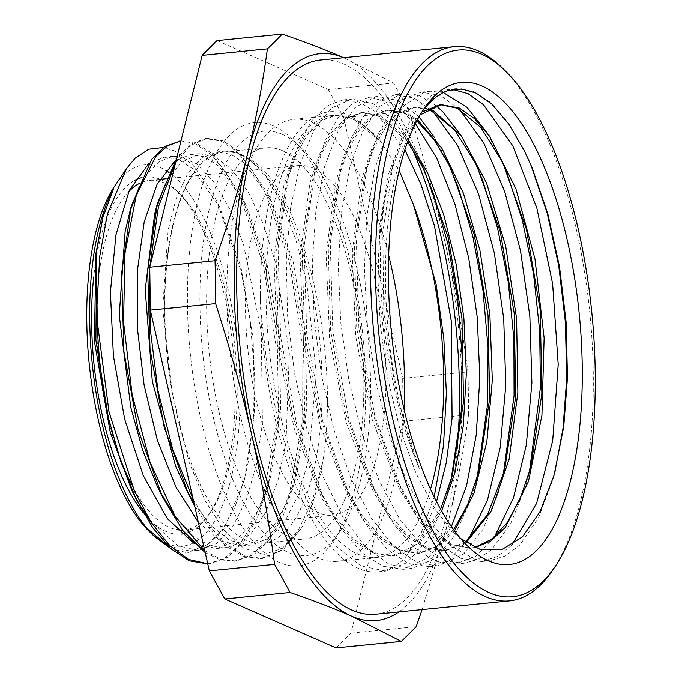 <?xml version="1.0" encoding="UTF-8"?>
<svg xmlns="http://www.w3.org/2000/svg" width="682" height="682" viewBox="0 0 682 682"><rect width="100%" height="100%" fill="white"/><g stroke="black" fill="none" stroke-linecap="round" stroke-linejoin="round"><path stroke-width="0.51" stroke-dasharray="3.41 2.56" d="M422.005 111.857A236.518 92.138 84.3 0 0 420.103 114.559A236.518 92.138 84.3 0 0 419.26 468.423C384.375 386.583 371.255 264.829 386.958 189.11A222.068 86.503 84.3 0 0 378.05 280.788L380.266 324.581L387.666 378.016L399.78 428.577L416.063 473.444L435.534 509.838L453.76 532.386L460.58 538.465M170.517 548.354L187.047 552.752L206.424 546.981L223.67 529.437L243.909 481.373L248.009 463.214L253.61 418.45L254.301 369.593L249.987 319.27L241.044 270.976L217.021 201.736L211.539 191.292L193.714 165.965L174.856 151.037L163.475 147.491M148.062 164.763A191.574 74.628 -95.7 0 1 160.79 167.746A191.574 74.628 -95.7 0 1 165.76 170.321M168.65 172.188A191.574 74.628 -95.7 0 1 238.99 363.949A191.574 74.628 -95.7 0 1 193.509 542.804M193.228 542.94A191.574 74.628 -95.7 0 1 164.865 542.761M154.294 535.95A191.574 74.628 -95.7 0 1 149.222 531.397M114.789 185.913A191.574 74.628 -95.7 0 1 147.423 164.754M386.958 189.11L390.641 173.032L403.463 138.139L420.146 114.9M475.277 547.501L472.259 547.936L452.874 544.892L433.334 532.241L414.468 510.477L397.069 480.597L371.63 410.402L356.754 328.289L354.35 246.057L364.555 175.581L374.051 147.747L385.978 126.605L399.857 112.922L415.159 107.279L428.484 108.788M466.215 542.582L446.156 550.527L426.779 547.501L407.248 534.85L388.382 513.12L370.991 483.24L345.535 413.053L330.651 330.915L328.247 248.666L338.46 178.181L347.948 150.338L359.874 129.213L373.753 115.522L389.055 109.879L407.137 113.263L417.461 119.665M454.519 530.877L438.117 546.546L420.052 553.119L400.684 550.118L381.161 537.459L362.304 515.763L344.922 485.908L319.449 415.722L304.547 333.575L302.143 251.308L312.356 180.815L321.836 152.947L333.762 131.822L347.65 118.131L362.952 112.47L381.033 115.872L408.33 140.049M441.646 511.048L419.942 542.932L393.949 555.719L374.589 552.727L355.075 540.076L336.226 518.405L318.844 488.568L293.362 418.407L278.452 336.26L276.04 253.985L286.235 183.467L295.715 155.573L307.65 134.439L321.546 120.74L336.848 115.062L354.93 118.48L377.828 137.125L399.175 170.526M436.54 501.637L422.38 534.714L404.929 558.012L421.382 532.497L434.187 496.956M419.26 468.423L396.43 395.023L383.821 312.833L382.815 232.042L393.352 162.725L403.522 132.913L416.293 110.245L431.169 95.582L447.58 89.53L452.533 89.41M511.645 545.31L497.076 556.631L481.432 561.542L460.896 558.319L440.188 544.909L420.197 521.841L401.749 490.145L374.708 415.483L358.894 328.059L356.371 240.448L367.266 165.274L377.427 135.471L390.206 112.837L405.074 98.174L421.476 92.13L440.316 95.497L459.318 109.197M494.373 537.084L475.917 556.197L455.329 564.133L434.801 560.928L414.102 547.518L394.119 524.475L375.671 492.796L348.621 418.134L332.79 330.693L330.258 243.048L341.171 167.874L351.324 138.062L364.103 115.437L378.97 100.774L395.364 94.73L414.221 98.114L433.24 111.814M468.261 539.701L449.805 558.805L429.225 566.733L408.714 563.545L388.024 550.127L368.041 527.126L349.602 495.464L322.535 420.82L306.695 333.362L304.155 245.699L315.058 170.509L325.212 140.671L337.991 118.046L352.867 103.383L369.26 97.321L392.363 102.88L415.398 123.664M451.424 526.589L429.251 557.058L403.122 569.325L382.619 566.154L361.937 552.744L341.963 529.769L323.532 498.141L296.448 423.505L280.6 336.047L278.051 248.384L288.946 173.168L299.091 143.305L311.879 120.663L326.763 106L343.157 99.913L358.783 102.027L374.623 111.234L404.92 149.852M388.714 255.383A222.068 86.503 84.3 0 0 312.646 122.683A222.068 86.503 84.3 0 0 293.661 119.376A222.068 86.503 84.3 0 0 229.604 348.928A222.068 86.503 84.3 0 0 337.709 561.329A222.068 86.503 84.3 0 0 404.042 409.226M440.64 509.275L418.603 542.565L405.747 551.857L392.031 555.898L374 553.434L355.782 542.531L338.05 523.674L321.452 497.596L294.01 427.912L277.404 344.163L273.908 259.117L283.78 185.734L293.269 157.03L305.297 135.198L319.381 121.115L334.93 115.241L353.02 118.677L377.598 139.35A222.068 86.503 84.3 0 0 351.801 118.779A222.068 86.503 84.3 0 0 332.816 115.471A222.068 86.503 84.3 0 0 268.759 345.024A222.068 86.503 84.3 0 0 376.865 557.424A222.068 86.503 84.3 0 0 430.538 489.241M378.05 280.788L380.053 223.372L388.604 173.757L402.926 135.667L421.868 112.078M439.975 104.789L440.649 104.747M474.911 547.348L470.341 548.098L452.311 545.634L434.093 534.722L416.361 515.882L399.763 489.778L372.321 420.121L355.714 336.354L352.21 251.308L362.099 177.934L371.579 149.205L383.616 127.406L397.691 113.297L413.241 107.441L427.554 109.325M465.38 542.019L444.238 550.689L426.207 548.234L407.989 537.322L390.257 518.473L373.659 492.387L346.217 422.721L329.611 338.954L326.107 253.909L335.996 180.534L345.476 151.813L357.504 129.998L371.588 115.906L387.137 110.041L405.227 113.468L416.813 120.885M453.624 529.667L436.787 546.384L418.134 553.29L400.104 550.834L381.886 539.931L364.154 521.074L347.556 494.987L320.114 425.321L303.507 341.563L300.003 256.509L309.892 183.134L319.372 154.422L331.401 132.598L345.484 118.515L361.034 112.641L379.124 116.068L407.657 141.882M194.029 503.214L210.388 525.089L229.885 540.451L249.424 545.165L251.308 545.029L268.836 538.243L284.539 521.926L298.247 495.268L308.426 460.452L316.252 374.256L306.721 282.305L296.099 240.576L282.382 204.822L266.372 177.107L249.024 158.872C302.186 186.484 341.563 352.483 322.637 462.285A211.718 82.471 -95.7 0 1 300.975 528.959L283.61 547.902L263.994 554.415L243.636 548.132L223.466 529.684L205.086 500.648L189.204 462.524L172.503 394.511L162.7 308.332L168.164 229.774L176.271 198.223L187.473 174.063L201.122 158.36L216.535 151.992L223.901 151.251A197.269 76.844 84.3 0 0 172.503 394.511M207.737 563.861L224.651 558.149L239.621 544.603L252.664 523.776L263.295 496.428L275.971 426.523L275.971 345.442L263.533 265.434L240.806 198.581L226.68 173.33L211.454 154.942L195.743 144.047L180.176 141.089M205.188 552.591L219.885 559.743L234.386 561.226L250.805 555.498L265.818 541.883L278.887 520.946L289.518 493.401L302.135 423.13L301.981 341.716L289.33 261.547L266.355 194.813L252.127 169.767L236.816 151.643L221.036 141.089L205.444 138.582L190.295 144.362L176.655 158.429M194.634 505.908L210.201 529.582L226.756 546.606L243.713 556.41L260.49 558.635L280.319 550.579L297.898 531.031L312.245 500.997L322.637 462.285M186.16 489.275L183.833 484.655M154.686 213.807L156.05 208.845M165.087 184.865L180.287 162.989L199.135 153.731L213.858 156.178L231.496 169.11L248.316 192.119L263.312 224.011L275.622 262.937L289.321 353.063L285.971 442.669L277.83 480.963L265.861 512.029L250.644 534.057L232.997 545.907L225.205 547.62L209.783 545.643L194.191 536.862L175.896 517.57M160.1 491.978L157.772 487.357M128.54 216.595L129.904 211.625M139.068 187.277L146.715 174.234L159.204 161.574L173.023 156.314L178.752 156.34L196.407 163.782L213.773 181.736L229.817 209.306L243.61 244.864L261.266 331.836L262.4 423.531L256.398 464.749L246.33 499.77L232.681 526.589L216.168 543.784L199.101 550.203L178.138 545.915L149.946 520.383M134.073 494.723L131.737 490.094M102.462 219.11L113.843 188.104M207.72 563.784L210.192 563.63L227.788 557.177L243.713 541.619L257.31 517.74L267.975 486.488L278.623 416.063L277.131 336.465L263.943 259.151L241.189 195.222L212.068 153.535L196.569 143.408L180.969 140.986M204.762 550.706L220.627 559.223L236.296 561.022L253.9 554.56L269.825 539.027L283.405 515.098L294.095 483.888L304.726 413.48L303.234 333.941L290.072 256.679L267.37 192.733L238.206 150.952L222.69 140.807L207.354 138.386L190.483 145.428L175.572 162.828M149.801 267.08L149.776 267.54M193.177 499.446L209.357 525.771L226.739 544.824L244.659 555.847L262.4 558.447L282.919 549.854L300.975 528.959M168.053 546.026L190.406 551.099L206.927 544.986L221.897 530.4L234.634 507.911L244.65 478.568L254.539 412.789L253.15 338.613L240.874 266.645L219.715 207.234L192.784 168.778L178.471 159.4L164.328 157.201L148.736 163.697M194.182 543.469L216.501 548.473L233.005 542.429L247.941 527.842L260.686 505.464L270.686 476.189L280.643 410.453L279.279 336.243L267.02 264.232L245.878 204.779L218.922 166.203L204.591 156.826L190.431 154.567L174.839 161.123M198.3 522.131L220.405 540.928L242.604 545.873L259.117 539.812L274.053 525.251L286.79 502.83L296.806 473.589L306.747 407.879L305.383 333.728L293.158 261.769L272.05 202.29L245.068 163.62L230.721 154.234L216.535 151.992M249.024 158.872A197.269 76.844 84.3 0 0 223.901 151.251M377.598 139.35C347.334 103.604 319.756 102.411 294.863 135.761C272.34 170.227 260.805 223.261 260.26 294.871L261.104 312.748L267.395 369.635L278.861 424.579L294.939 474.322L314.7 516.01L337.087 547.109L360.812 565.898L385.722 571.047L407.009 562.667L426.881 540.835L443.104 507.024L451.015 480.375M421.894 165.249L419.541 160.313L395.296 122.121L373.557 103.86L351.844 99.035L331.52 108.063L313.814 130.279L299.833 164.498L290.438 208.598L286.269 260.081L287.591 315.868L294.428 372.704L306.388 427.273L322.884 476.326L342.961 517.058L365.535 546.981L389.328 564.449L411.826 568.447L435.252 558.456L454.8 535.336L470.597 500.426L477.119 477.784M448.014 162.674L434.502 137.534M419.021 116.844L398.441 100.638L377.964 96.435L375.816 96.716L355.706 107.125L338.323 130.612L324.777 165.931L315.877 210.9L312.262 262.954L314.138 318.997L321.512 375.756L333.967 429.916L350.863 478.252L371.247 517.996L394 546.725L417.844 562.863L437.929 565.847L463.47 554.116L482.686 529.726L498.048 493.717L503.222 475.166M474.135 160.1L460.589 134.917M436.105 105.642L419.976 96.06L404.068 93.835L399.805 94.542L379.917 106.307L362.867 131.063L349.764 167.457L341.367 213.27L338.306 265.869L340.736 322.134L348.647 378.783L361.579 432.499L378.877 480.085L399.558 518.823L422.482 546.342L446.36 561.141L464.033 563.247L478.27 559.095L491.654 549.632L510.52 523.998L525.447 486.914L529.343 472.541M500.247 157.516L486.675 132.282M443.351 92.556L430.172 91.243L423.812 92.505L404.153 105.633L387.461 131.626L374.793 169.085L366.916 215.708L364.401 268.827L367.393 325.28L375.842 381.775L389.243 435.014L406.932 481.824L427.887 519.531L450.964 545.822L474.868 559.274L490.136 560.647L505.481 555.924L519.812 545.02L538.32 518.149L552.804 480.017L554.764 472.694M524.475 150.944L508.09 122.59L491.031 102.769L473.555 91.388L456.275 88.66L447.835 90.629M260.26 294.871A236.518 92.138 84.3 0 0 378.297 571.806A236.518 92.138 84.3 0 0 404.929 558.012M422.124 609.589L448.637 520.076C456.923 486.684 463.555 451.595 468.551 414.792L403.292 421.297L350.94 633.118L336.081 647.9M350.94 633.118L416.199 626.613M468.551 414.792A1490.903 1341.153 -66.3 0 0 467.954 371.895C461.799 325.655 454.067 281.99 444.741 240.891C435.483 199.792 423.565 156.545 408.995 111.14L343.737 117.645L402.695 378.399L403.292 421.297M402.695 378.399L467.954 371.895M216.978 40.605L328.281 89.538L393.54 83.034L343.643 57.714A284.829 110.953 -95.7 0 1 344.154 57.944A284.829 110.953 -95.7 0 1 444.741 240.891A284.829 110.953 -95.7 0 1 448.637 520.076A284.829 110.953 -95.7 0 1 398.868 611.907M408.995 111.14A1490.903 925.738 -166.1 0 0 393.54 83.034M328.281 89.538L343.737 117.645M411.468 147.372A278.469 108.472 84.3 0 0 344.24 64.176A278.469 108.472 84.3 0 0 320.438 60.033M375.671 614.218A278.469 108.472 84.3 0 0 457.187 448.756M552.556 570.322A278.469 108.472 84.3 0 0 589.819 313.029A278.469 108.472 84.3 0 0 502.506 68.149M313.277 168.19A175.641 68.422 84.3 0 0 298.264 165.573A175.641 68.422 84.3 0 0 247.6 347.138A175.641 68.422 84.3 0 0 333.106 515.123A175.641 68.422 84.3 0 0 385.253 352.466A175.641 68.422 84.3 0 0 313.277 168.19M182.486 530.076A175.641 68.422 84.3 0 0 184.31 529.957A175.641 68.422 84.3 0 0 211.471 510.682A175.641 68.422 84.3 0 0 234.975 348.391A175.641 68.422 84.3 0 0 179.903 193.935A175.641 68.422 84.3 0 0 164.49 183.015A175.641 68.422 84.3 0 0 149.477 180.398A175.641 68.422 84.3 0 0 138.54 183.884M128.753 191.608A175.641 68.422 84.3 0 0 115.625 445.32M131.404 484.211A175.641 68.422 84.3 0 0 176.612 529.624M185.095 533.409A179.443 69.896 84.3 0 0 208.956 514.39A179.443 69.896 84.3 0 0 232.971 348.596A179.443 69.896 84.3 0 0 176.706 190.79A179.443 69.896 84.3 0 0 160.961 179.639A179.443 69.896 84.3 0 0 160.227 179.332M159.835 179.17A179.443 69.896 84.3 0 0 141.131 177.797M134.499 180.5A179.443 69.896 84.3 0 0 93.732 276.977M143.348 512.77A179.443 69.896 84.3 0 0 149.068 519.207M149.443 519.582A179.443 69.896 84.3 0 0 181.182 534.083M240.772 154.908A196.527 76.555 84.3 0 0 223.977 151.984A196.527 76.555 84.3 0 0 167.286 355.143A196.527 76.555 84.3 0 0 262.954 543.111A196.527 76.555 84.3 0 0 321.299 361.102A196.527 76.555 84.3 0 0 240.772 154.908M282.544 150.748A196.527 76.555 84.3 0 0 265.741 147.824A196.527 76.555 84.3 0 0 209.05 350.974A196.527 76.555 84.3 0 0 304.718 538.951A196.527 76.555 84.3 0 0 363.071 356.942A196.527 76.555 84.3 0 0 282.544 150.748M282.314 134.371A213.244 83.068 84.3 0 0 205.401 374.912A213.244 83.068 84.3 0 0 339.355 532.173A213.244 83.068 84.3 0 0 367.888 335.143A213.244 83.068 84.3 0 0 301.026 147.627A213.244 83.068 84.3 0 0 282.314 134.371M273.482 125.931A222.733 86.767 84.3 0 0 193.151 377.18A222.733 86.767 84.3 0 0 333.063 541.448A222.733 86.767 84.3 0 0 362.867 335.646A222.733 86.767 84.3 0 0 293.03 139.776A222.733 86.767 84.3 0 0 273.482 125.931M453.752 532.395L467.417 545.805M420.103 114.559L423.88 108.992M390.641 173.032L393.352 162.725M397.069 480.597L401.749 490.145M364.555 175.581L367.266 165.274M370.991 483.24L375.671 492.796M338.46 178.181L341.171 167.874M344.922 485.908L349.602 495.464M312.356 180.815L315.058 170.509M318.844 488.568L323.532 498.141M286.235 183.467L288.946 173.168M337.709 561.329L376.865 557.424M293.661 119.376L332.816 115.471M470.341 548.106L472.259 547.919M413.241 107.458L415.159 107.262M444.238 550.706L446.156 550.519M387.137 110.058L389.055 109.87M418.134 553.307L420.052 553.119M361.034 112.658L362.952 112.47M392.031 555.915L393.949 555.719M334.93 115.258L336.848 115.07M102.982 217.149L102.692 218.266M208.283 563.826L210.192 563.63M234.386 561.226L236.296 561.03M260.49 558.618L262.4 558.43M180.287 141.072L181.25 140.978M205.444 138.565L207.354 138.378M244.65 478.568L243.909 481.373M219.715 207.234L217.021 201.736M270.686 476.181L267.975 486.488M245.878 204.779L241.189 195.222M296.806 473.589L294.095 483.888M272.05 202.29L267.37 192.733M190.406 551.082L199.101 550.221M216.501 548.481L225.205 547.612M242.613 545.881L251.308 545.012M164.328 157.184L173.032 156.314M190.431 154.584L199.135 153.714M555.404 470.29L554.116 475.183M524.808 151.634L523.998 149.98M449.668 485.678L452.379 475.371M419.541 160.313L424.221 169.861M475.772 483.078L478.483 472.771M445.661 157.738L450.342 167.295M501.884 480.46L504.595 470.162M471.782 155.164L476.462 164.72M527.996 477.835L530.707 467.528M497.894 152.58L502.574 162.128M378.297 571.806L385.722 571.064M403.122 569.325L411.826 568.464M429.225 566.725L437.929 565.855M455.329 564.125L464.033 563.255M481.432 561.525L490.136 560.655M343.157 99.922L351.861 99.052M369.26 97.321L377.964 96.452M395.364 94.713L404.068 93.852M421.467 92.113L430.172 91.252M447.571 89.513L456.275 88.643M184.31 529.957L333.106 515.123M149.477 180.398L159.716 179.383M165.666 178.786L298.264 165.573M179.903 193.935L176.706 190.79M211.471 510.682L208.956 514.39M262.954 543.111L304.718 538.951M223.977 151.984L265.741 147.824M301.026 147.627L293.03 139.776M339.355 532.173L333.063 541.448"/><path stroke-width="1.02" d="M460.58 538.465L479.71 549.146L501.926 549.547L522.446 536.836L540.195 511.466L554.091 475.098L563.724 426.719L567.45 377.649L566.111 322.134L559.487 266.662L547.876 214.063L532.088 167.746L524.808 151.634L508.84 124.098L491.696 103.996L476.087 93.102L461.765 88.984L447.835 90.629A236.518 92.138 84.3 0 0 422.005 111.857M482.046 86.026A242.221 94.355 -95.7 0 1 581.993 391.877A242.221 94.355 -95.7 0 1 467.417 545.805A242.221 94.355 -95.7 0 1 391.468 332.799A242.221 94.355 -95.7 0 1 423.88 108.992A242.221 94.355 -95.7 0 1 482.046 86.026M163.475 147.491L148.804 149.239L135.164 158.207L126.358 168.88L107.424 214.02L99.777 256.262L97.057 304.658L97.313 321.691L109.035 411.979L134.567 491.458L151.208 522.361L169.503 545.395L188.616 559.419L207.72 563.784M165.76 170.321A191.574 74.628 -95.7 0 1 168.65 172.188M164.865 542.761A191.574 74.628 -95.7 0 1 154.294 535.95M97.321 321.827A211.718 82.471 84.3 0 0 108.37 417.691L95.906 340.173L96.733 250.669L102.982 217.14L113.843 188.104A197.269 76.844 84.3 0 0 146.826 528.183L154.251 536.316L149.222 531.397A191.574 74.628 -95.7 0 1 89.154 362.926A191.574 74.628 -95.7 0 1 114.789 185.913L126.349 168.872M147.423 164.754A191.574 74.628 -95.7 0 1 148.062 164.763M154.251 536.316L170.517 548.354M420.146 114.9L441.263 104.678L459.344 108.046L474.604 118.702L489.446 136.093L515.848 188.641L534.961 258.938L544.117 337.94L541.909 415.44L528.473 481.424L505.336 527.433L490.946 540.928L475.277 547.501M428.484 108.788L433.24 110.655L461.356 135.948L486.505 182.836L505.694 246.117L516.598 318.699L517.86 392.406L509.173 459.02L491.338 511.014L466.215 542.582M417.461 119.665L441.919 148.369L463.419 193.219L479.94 250.311L489.889 314.572L492.319 380.334L486.863 441.774L473.913 493.461L454.519 530.877M408.33 140.049L427.478 172.418L443.777 214.762L456.215 264.437L463.905 318.4L466.352 373.335L463.308 425.841L454.937 472.728L441.646 511.048M399.175 170.526L413.411 204.489L436.122 284.3L443.846 338.639L446.386 393.258L443.496 445.832L434.187 496.956M452.533 89.41L467.971 93.622L483.47 104.713L512.762 145.786L536.802 207.899L552.608 283.738L558.191 364.452L552.693 440.64L536.598 503.35L511.645 545.31M459.318 109.197L483.649 142.768L504.62 191.224L520.494 250.618L529.846 316.252L531.875 382.815L526.308 445.022L513.486 497.826L494.373 537.084M433.24 111.814L457.562 145.419L478.534 193.867L494.399 253.269L503.742 318.903L505.78 385.466L500.196 447.656L487.383 500.46L468.261 539.701M415.398 123.664L436.702 158.071L454.903 203.952L468.773 258.273L477.281 317.514L479.864 377.794L476.215 435.15L466.565 485.874L451.424 526.589M404.92 149.852L420.965 184.336L434.417 225.572L451.228 320.591L452.089 418.313L446.275 462.771L436.54 501.637M404.042 409.226A222.068 86.503 84.3 0 0 388.714 255.383M430.538 489.241A222.068 86.503 84.3 0 0 413.411 204.498M421.868 112.078L439.975 104.789M440.649 104.747L457.434 108.267L480.836 127.508L502.574 162.128L526.436 229.28L540.263 310.353L541.84 393.761L530.707 467.528L520.306 498.372L507.212 522.54L491.893 539.095L474.911 547.348M427.554 109.325L431.331 110.868L454.724 130.1L476.462 164.72L500.324 231.871L514.16 312.961L515.737 396.387L504.595 470.162L487.792 514.271L465.38 542.019M416.813 120.885L434.178 139.87L450.342 167.295L474.22 234.446L488.056 315.553L489.633 398.996L478.483 472.771L467.528 504.91L453.624 529.667M407.657 141.882L424.221 169.861L448.108 237.012L461.953 318.127L463.53 401.587L452.379 475.371L440.64 509.275M108.37 417.691L120.782 461.484L136.434 499.659L152.93 527.962L170.815 548.626L189.34 560.8L207.737 563.861M180.176 141.089L164.788 146.587L151.583 159.579L131.242 206.305L121.601 273.439L123.945 351.75L138.165 429.992L162.452 496.914L182.904 530.622L205.188 552.591M176.655 158.429L157.397 203.5L147.704 270.618L150.023 348.962L164.234 427.239L188.513 494.203L194.634 505.908M194.029 503.214L186.16 489.275M188.513 494.203L175.615 466.164L152.316 381.443L145.215 289.628L154.686 213.807L157.397 203.5M156.05 208.845L165.087 184.865M175.896 517.57L160.1 491.978M162.452 496.914L157.568 486.948L142.538 449.796L130.765 407.197L119.256 315.255L125.156 231.42L131.242 206.305M129.904 211.625L139.068 187.277M149.946 520.383L140.177 505.737L134.073 494.723M136.434 499.659L131.737 490.094L110.228 432.141L94.457 341.418L95.915 253.593L102.692 218.266M180.969 140.986L167.84 145.667L155.76 156.51L136.289 195.333L125.045 252.792L123.553 322.049L132.18 394.759L150.031 462.234L175.172 516.402L204.762 550.706M175.572 162.828L158.446 206.714L149.801 267.08M149.776 267.54L150.185 328.323L158.036 390.88L172.768 449.677L193.177 499.446M146.826 528.183L168.053 546.026M148.736 163.697L129.273 190.457L115.974 234.83L110.433 292.049L113.425 355.868L124.729 419.353L143.305 475.627L167.269 518.533L194.182 543.469M174.839 161.123L157.09 184.259L144.183 222.034L137.346 271.044L137.27 327.028L144.107 385.04L157.32 440.009L175.905 487.084L198.3 522.131M451.015 480.375L461.22 411.775L462.166 355.91L457.648 298.844L447.921 243.9L433.675 194.259L421.894 165.249M477.119 477.784L487.673 403.693L488.065 347.564L483.001 290.549L472.779 236.006L458.125 187.073L448.014 162.674M434.502 137.534L419.021 116.844M503.222 475.166L514.066 395.577L513.896 339.201L508.295 282.288L497.596 228.172L482.532 179.971L474.135 160.1M460.589 134.917L443.181 112.189L436.105 105.642M529.343 472.541L540.408 387.419L539.684 330.838L533.546 274.053L522.369 220.397L506.905 172.955L500.247 157.516M486.675 132.282L467.11 107.415L443.351 92.556M554.764 472.694L562.974 428.492L566.691 379.218L565.404 322.475L558.746 265.852L547.092 212.69L531.252 166.041L524.475 150.944M215.623 303.601C230.192 349.005 242.11 392.252 251.368 433.351C260.695 474.45 268.427 518.115 274.582 564.355L209.323 570.86L150.364 310.105L215.623 303.601A1490.903 1341.153 113.7 0 0 215.026 260.703L149.767 267.208L202.119 55.387L267.378 48.882C262.391 85.685 255.75 120.782 247.472 154.175C239.254 187.559 228.436 223.065 215.026 260.703M274.582 564.355A1490.903 925.738 13.9 0 1 290.038 592.462C313.805 600.646 334.444 608.591 351.955 616.306L401.34 641.395L336.081 647.9L224.779 598.966L209.323 570.86M224.779 598.966L290.038 592.462M401.34 641.395A1490.903 415.415 -12.7 0 0 416.199 626.613L422.124 609.589M150.364 310.105L149.767 267.208M344.154 57.944C326.644 50.229 306.005 42.275 282.237 34.1L216.978 40.605L202.119 55.387M282.237 34.1A1490.903 415.415 167.3 0 1 267.378 48.882M398.868 611.907A284.829 110.953 -95.7 0 1 351.955 616.306A284.829 110.953 -95.7 0 1 251.368 433.351A284.829 110.953 -95.7 0 1 247.472 154.175A284.829 110.953 -95.7 0 1 343.643 57.714M505.703 71.286L502.506 68.149A278.469 108.472 84.3 0 0 478.065 50.843A278.469 108.472 84.3 0 0 454.263 46.691L320.438 60.033A278.469 108.472 84.3 0 0 240.115 347.88A278.469 108.472 84.3 0 0 375.671 614.218L509.497 600.876A278.469 108.472 84.3 0 0 552.556 570.322L555.071 566.614A274.667 106.997 84.3 0 0 591.823 312.833A274.667 106.997 84.3 0 0 505.703 71.286A274.667 106.997 84.3 0 0 481.603 54.21A274.667 106.997 84.3 0 0 382.534 364.052A274.667 106.997 84.3 0 0 555.071 566.614M457.187 448.756A278.469 108.472 84.3 0 0 411.468 147.372M454.263 46.691A278.469 108.472 84.3 0 0 373.941 334.547A278.469 108.472 84.3 0 0 509.497 600.876M138.54 183.884A175.641 68.422 84.3 0 0 128.753 191.608M115.625 445.32A175.641 68.422 84.3 0 0 131.404 484.211M176.612 529.624A175.641 68.422 84.3 0 0 182.486 530.076M141.131 177.797A179.443 69.896 84.3 0 0 134.499 180.5M93.732 276.977A179.443 69.896 84.3 0 0 143.348 512.77M181.182 534.083A179.443 69.896 84.3 0 0 185.095 533.409M439.344 104.858L441.263 104.661M179.34 141.165L180.287 141.072M159.716 179.383L165.666 178.786"/></g></svg>
